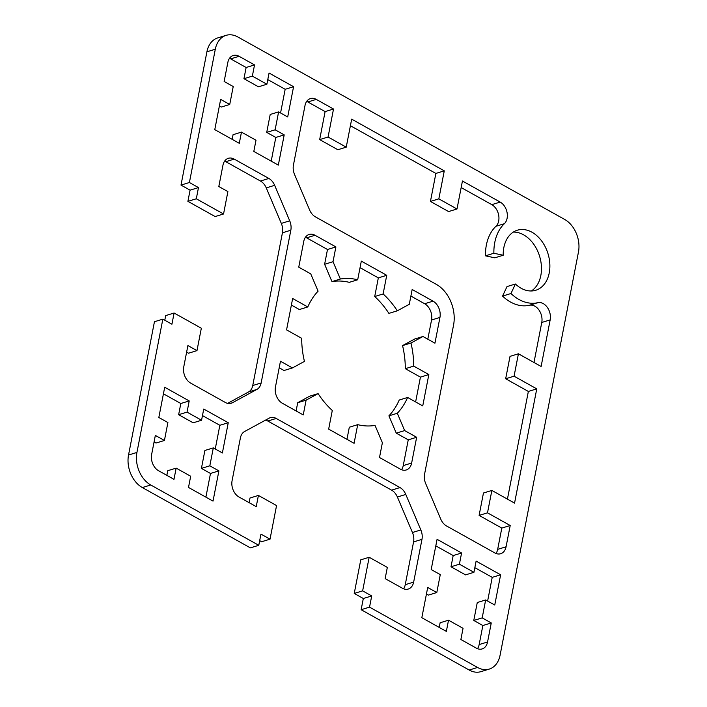 <?xml version="1.0" encoding="UTF-8"?>
<svg xmlns="http://www.w3.org/2000/svg" width="707" height="707" viewBox="0 0 707 707"><rect width="100%" height="100%" fill="white"/><g stroke="black" fill="none" stroke-linecap="round" stroke-linejoin="round"><path stroke-width="1.06" d="M503.207 255.245L493.875 253.247A43.958 31.408 -107 0 1 504.356 223.712A12.558 8.97 73 0 0 507.052 212.462A12.558 8.97 73 0 0 500.194 202.078L462.44 181.001L456.996 208.998L438.835 198.861L444.279 170.855L351.679 119.156L346.236 147.162L328.075 137.017L319.67 139.597L325.114 111.591L333.518 109.019L316.268 99.387A12.558 8.97 73 0 0 310.408 98.582A12.558 8.97 73 0 0 305.009 105.52L293.432 165.085A12.558 8.97 73 0 0 294.554 174.488L309.613 209.988A12.558 8.97 73 0 0 315.393 216.855L436.307 284.355A31.4 22.438 -107 0 1 453.567 325.034L424.571 474.194A12.558 8.97 73 0 0 425.685 483.597L440.744 519.097A12.558 8.97 73 0 0 446.532 525.964L494.812 552.918A12.558 8.97 73 0 0 500.671 553.731A12.558 8.97 73 0 0 506.071 546.785L510.207 525.504L487.503 512.84L491.86 490.437L514.555 503.11L536.763 388.868L528.359 391.439L505.664 378.766L510.021 356.372L518.425 353.792L541.12 366.465L550.17 319.891A12.558 8.97 73 0 0 547.289 307.333A12.558 8.97 73 0 0 537.859 302.693A43.958 31.408 -107 0 1 510.958 293.52L502.553 296.092L507.007 286.582L515.412 284.011A31.4 22.438 73 0 0 535.738 290.268A31.4 22.438 73 0 0 547.996 253.672A31.4 22.438 73 0 0 517.338 230.217A31.4 22.438 73 0 0 503.207 255.245L494.803 257.825L485.47 255.828A43.958 31.408 -107 0 1 495.952 226.284A12.558 8.97 73 0 0 498.647 215.043A12.558 8.97 73 0 0 491.789 204.65L461.167 187.549M491.86 490.437L483.455 493.009L479.107 515.412L487.503 512.84M507.432 499.124L528.359 391.439M536.763 388.868L514.069 376.195L505.664 378.766M514.069 376.195L518.425 353.792M533.988 362.488L541.765 322.463A12.558 8.97 73 0 0 538.893 309.905A12.558 8.97 73 0 0 529.455 305.265A43.958 31.408 -107 0 1 502.553 296.092M510.958 293.52L515.412 284.011M531.364 290.975A31.4 22.438 73 0 0 539.591 256.243A31.4 22.438 73 0 0 513.317 232.09M493.875 253.247L485.47 255.828M456.996 208.998L448.592 211.57L430.439 201.433L435.874 173.436L350.398 125.713M438.835 198.861L430.439 201.433M444.279 170.855L435.874 173.436M346.236 147.162L337.831 149.734L319.67 139.597M386.738 275.306L361.321 261.113L357.689 279.769A75.366 53.847 73 0 0 340.367 279.026L333.024 261.705L335.896 246.92L315.013 235.263A12.558 8.97 73 0 0 309.162 234.45A12.558 8.97 73 0 0 303.763 241.396L298.752 267.158L310.735 273.848L318.088 291.16A75.366 53.847 73 0 0 307.784 306.962L292.654 298.513L286.565 329.877L301.686 338.317A75.366 53.847 73 0 0 304.434 361.401L292.451 367.932L280.467 361.233L275.456 386.994A12.558 8.97 73 0 0 282.358 403.264L303.241 414.921L306.113 400.135L318.097 393.613A75.366 53.847 73 0 0 332.29 410.467L328.667 429.114L354.083 443.307L357.707 424.66A75.366 53.847 73 0 0 375.028 425.402L382.381 442.715L379.509 457.5L400.383 469.165A12.558 8.97 73 0 0 406.242 469.969A12.558 8.97 73 0 0 411.642 463.032L416.653 437.271L404.66 430.581L397.316 413.259A75.366 53.847 73 0 0 407.621 397.467L422.742 405.906L428.84 374.551L413.719 366.102A75.366 53.847 73 0 0 410.97 343.019L422.954 336.497L434.938 343.187L439.948 317.425A12.558 8.97 73 0 0 433.046 301.155L412.163 289.499L409.291 304.284L397.307 310.815A75.366 53.847 73 0 0 383.114 293.962L386.738 275.306L378.333 277.886L360.049 267.67M383.114 293.962L374.71 296.533L378.333 277.886M357.689 279.769L349.293 282.34A75.366 53.847 73 0 0 331.972 281.598L324.619 264.285L327.491 249.5L306.617 237.835A12.558 8.97 73 0 0 305.433 237.278M340.367 279.026L331.972 281.598M333.024 261.705L324.619 264.285M335.896 246.92L327.491 249.5M307.784 306.962L299.379 309.533L291.381 305.07M292.451 367.932L284.046 370.503L279.194 367.79M306.113 400.135L297.709 402.716L309.693 396.185L318.097 393.613M296.109 410.944L297.709 402.716M164.422 440.47L155.346 435.406L151.643 454.442A12.558 8.97 73 0 0 158.545 470.712L173.975 479.328L176.158 468.131L190.678 476.235L188.504 487.441L213.019 501.122L218.896 470.88L210.492 473.46L201.415 468.388L209.82 465.816L213.302 447.893L222.378 452.966L228.255 422.724L203.74 409.035L201.566 420.241L187.037 412.128L189.22 400.931L164.704 387.242L158.828 417.483L167.904 422.547L164.422 440.47L156.017 443.042L154.073 441.955M176.158 468.131L167.753 470.703L166.852 475.351M459.409 564.195L451.004 566.767L465.533 574.879L473.937 572.308L459.409 564.195L461.583 552.989L437.076 539.308L431.19 569.55L440.275 574.614L436.793 592.537L427.708 587.464L421.832 617.706L446.347 631.395L448.521 620.198L440.116 622.77L439.215 627.418M448.521 620.198L463.05 628.302L460.876 639.508L476.306 648.125A12.558 8.97 73 0 0 482.165 648.929A12.558 8.97 73 0 0 487.565 641.991L491.259 622.947L482.863 625.527L473.778 620.454L477.269 602.532L485.665 599.96L494.75 605.033L500.627 574.791L492.222 577.363L474.839 567.659M477.49 648.681A12.558 8.97 73 0 0 479.16 644.563L482.863 625.527M491.259 622.947L482.183 617.883L473.778 620.454M482.183 617.883L485.665 599.96M487.618 601.047L492.222 577.363M232.161 139.341L233.063 134.692L241.467 132.121L255.996 140.233L253.813 151.431L278.328 165.12L284.205 134.878L275.129 129.805L278.611 111.892L287.696 116.955L293.573 86.714L269.058 73.033L266.884 84.23L258.479 86.802L243.95 78.698L246.124 67.492L230.694 58.875A12.558 8.97 73 0 0 229.51 58.319M266.884 84.23L252.355 76.117L243.95 78.698M252.355 76.117L254.529 64.92L246.124 67.492M254.529 64.92L239.099 56.304A12.558 8.97 73 0 0 233.239 55.491A12.558 8.97 73 0 0 227.84 62.437L224.137 81.473L233.222 86.546L229.731 104.468L221.335 107.04L219.382 105.953M229.731 104.468L220.655 99.395L214.778 129.637L239.293 143.318L241.467 132.121M258.78 545.3L150.741 484.975A25.125 17.949 -107 0 1 136.937 452.436L162.84 319.157L171.925 324.221L174.099 313.024L201.336 328.234L196.979 350.628L187.903 345.564L183.767 366.845A12.558 8.97 73 0 0 190.669 383.114L225.33 402.469A12.558 8.97 73 0 0 231.189 403.273A12.558 8.97 73 0 0 232.391 402.769L256.95 389.389A12.558 8.97 73 0 0 261.148 382.955L290.833 230.226A12.558 8.97 73 0 0 289.711 220.823L274.652 185.322A12.558 8.97 73 0 0 268.872 178.464L234.211 159.11A12.558 8.97 73 0 0 228.352 158.297A12.558 8.97 73 0 0 222.952 165.244L218.816 186.524L227.893 191.588L223.545 213.991L196.307 198.782L198.481 187.585L189.405 182.512L215.308 49.234A25.125 17.949 -107 0 1 226.107 35.35A25.125 17.949 -107 0 1 237.826 36.967L564.663 219.444A25.125 17.949 -107 0 1 578.467 251.984L500.088 655.195A25.125 17.949 -107 0 1 489.297 669.078A25.125 17.949 -107 0 1 477.579 667.461L369.54 607.136L371.714 595.939L362.638 590.866L369.169 557.266L387.33 567.403L385.147 578.609L402.398 588.233A12.558 8.97 73 0 0 408.257 589.046A12.558 8.97 73 0 0 413.657 582.108L421.973 539.344A12.558 8.97 73 0 0 420.851 529.941L405.791 494.44A12.558 8.97 73 0 0 400.012 487.574L276.207 418.456A12.558 8.97 73 0 0 270.348 417.643A12.558 8.97 73 0 0 269.146 418.155L244.587 431.526A12.558 8.97 73 0 0 240.389 437.969L232.082 480.725A12.558 8.97 73 0 0 238.984 496.994L256.234 506.627L258.409 495.43L276.561 505.567L270.03 539.167L260.954 534.094L258.78 545.3L250.375 547.872L142.337 487.556A25.125 17.949 -107 0 1 128.533 455.016L154.444 321.729L162.84 319.157M164.793 320.244L165.694 315.596L174.099 313.024M186.63 352.121L188.575 353.208L196.979 350.628M227.619 403.37L248.546 391.97A12.558 8.97 73 0 0 252.744 385.527L282.429 232.806A12.558 8.97 73 0 0 281.315 223.403L266.256 187.903A12.558 8.97 73 0 0 260.468 181.036L225.807 161.682A12.558 8.97 73 0 0 224.623 161.125M196.307 198.782L187.903 201.354L215.14 216.563L223.545 213.991M187.903 201.354L190.077 190.156L198.481 187.585M190.077 190.156L181.001 185.093L189.405 182.512M181.001 185.093L206.912 51.805A25.125 17.949 -107 0 1 217.703 37.922L226.107 35.35M510.207 525.504L501.802 528.085L479.107 515.412M495.996 553.475A12.558 8.97 73 0 0 497.666 549.366L501.802 528.085M325.114 111.591L307.863 101.967A12.558 8.97 73 0 0 306.679 101.401M328.075 137.017L333.518 109.019M397.307 310.815L388.903 313.387A75.366 53.847 73 0 0 374.71 296.533M427.806 339.21L431.544 320.006A12.558 8.97 73 0 0 424.642 303.736L410.891 296.056M422.954 336.497L414.549 339.068L402.566 345.599L410.97 343.019M413.719 366.102L405.314 368.683A75.366 53.847 73 0 0 402.566 345.599M428.84 374.551L420.435 377.123L405.314 368.683M415.619 401.93L420.435 377.123M407.621 397.467L399.216 400.038A75.366 53.847 73 0 1 388.912 415.84L397.316 413.259M404.66 430.581L396.265 433.152L388.912 415.84M416.653 437.271L408.248 439.842L396.265 433.152M401.567 469.722A12.558 8.97 73 0 0 403.237 465.604L408.248 439.842M357.707 424.66L349.311 427.231L346.951 439.33M205.887 497.145L210.492 473.46M189.22 400.931L180.815 403.503L163.432 393.799M187.037 412.128L178.641 414.7L180.815 403.503M201.566 420.241L193.161 422.813L178.641 414.7M228.255 422.724L219.85 425.296L202.467 415.592M215.246 448.98L219.85 425.296M213.302 447.893L204.897 450.474L201.415 468.388M218.896 470.88L209.82 465.816M500.627 574.791L476.111 561.102L473.937 572.308M436.793 592.537L428.389 595.108L426.436 594.021M461.583 552.989L453.187 555.569L435.795 545.866M451.004 566.767L453.187 555.569M293.573 86.714L285.168 89.294L267.785 79.582M280.564 112.979L285.168 89.294M278.611 111.892L270.207 114.463L266.725 132.386L275.129 129.805M284.205 134.878L275.81 137.45L266.725 132.386M271.205 161.134L275.81 137.45M489.297 669.078L480.893 671.65A25.125 17.949 -107 0 1 469.174 670.033L361.136 609.708L369.54 607.136M361.136 609.708L363.318 598.511L371.714 595.939M363.318 598.511L354.234 593.447L362.638 590.866M354.234 593.447L360.764 559.838L369.169 557.266M403.582 588.798A12.558 8.97 73 0 0 405.252 584.68L413.568 541.916A12.558 8.97 73 0 0 412.446 532.512L397.387 497.012A12.558 8.97 73 0 0 391.607 490.145L267.803 421.027A12.558 8.97 73 0 0 265.514 420.126M249.103 502.65L250.004 498.002L258.409 495.43M259.681 540.652L261.634 541.739L270.03 539.167M550.17 319.891L541.765 322.463M537.859 302.693L529.455 305.265M504.356 223.712L495.952 226.284M500.194 202.078L491.789 204.65M315.013 235.263L306.617 237.835M487.565 641.991L479.16 644.563M239.099 56.304L230.694 58.875M142.337 487.556L150.741 484.975M128.533 455.016L136.937 452.436M229.908 403.529L232.391 402.769M248.546 391.97L256.95 389.389M252.744 385.527L261.148 382.955M282.429 232.806L290.833 230.226M281.315 223.403L289.711 220.823M266.256 187.903L274.652 185.322M260.468 181.036L268.872 178.464M225.807 161.682L234.211 159.11M206.912 51.805L215.308 49.234M506.071 546.785L497.666 549.366M316.268 99.387L307.863 101.967M433.046 301.155L424.642 303.736M439.948 317.425L431.544 320.006M411.642 463.032L403.237 465.604M469.174 670.033L477.579 667.461M405.252 584.68L413.657 582.108M413.568 541.916L421.973 539.344M412.446 532.512L420.851 529.941M397.387 497.012L405.791 494.44M391.607 490.145L400.012 487.574M267.803 421.027L276.207 418.456"/></g></svg>
